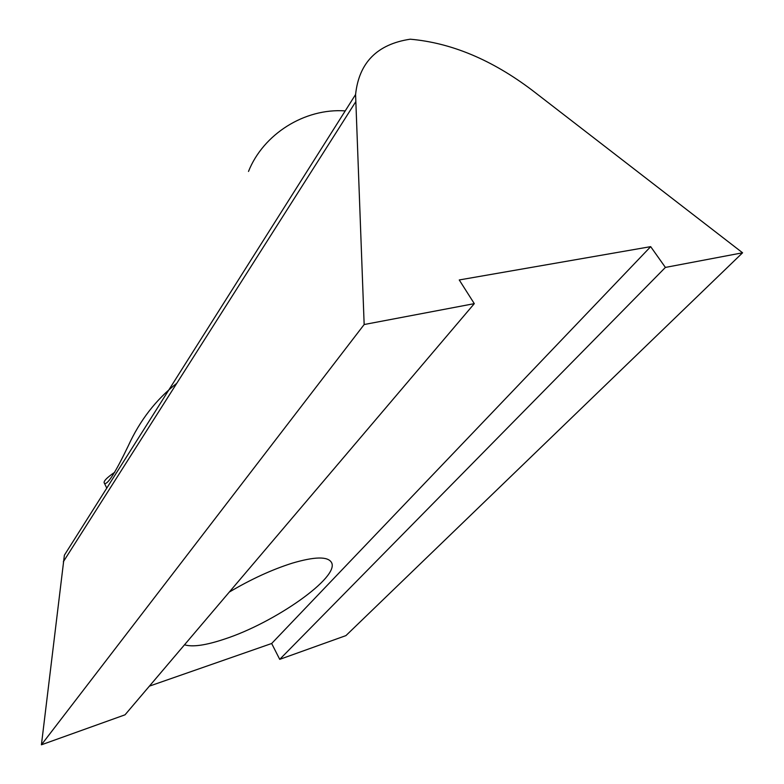 <?xml version="1.0" encoding="UTF-8"?>
<svg xmlns="http://www.w3.org/2000/svg" width="784" height="784" viewBox="0 0 784 784"><rect width="100%" height="100%" fill="white"/><g stroke="black" fill="none" stroke-linecap="round" stroke-linejoin="round"><path stroke-width="1.18" d="M176.763 383.317C156.055 399.507 139.866 420.42 128.184 446.037C115.434 472.576 107.535 485.022 104.478 483.375C102.9 481.729 106.359 477.985 114.856 472.154M184.514 644.791C192.452 647.251 205.761 645.359 224.44 639.107C274.89 622.77 340.325 576.799 331.446 562.412C327.781 556.297 314.688 556.552 292.187 563.186C271.999 569.586 251.037 579.209 229.31 592.067M532.434 90.444C492.146 59.907 451.417 42.826 410.257 39.2C377.192 44.178 358.974 62.622 355.583 94.521L364.158 324.527L474.3 303.643L459.248 279.957L650.681 246.646L665.4 267.422L742.585 252.791L532.434 90.444M149.411 686.127L271.666 643.497L279.721 659.354L345.93 635.608L742.585 252.791M279.721 659.354L665.4 267.422M271.666 643.497L650.681 246.646M474.3 303.643L125.038 714.812L41.415 744.8L64.386 555.18L355.583 94.521M41.415 744.8L364.158 324.527M63.328 561.775L355.524 102.087M106.771 488.138L104.478 483.375M345.234 110.897C304.574 107.996 263.267 134.191 248.499 171.441"/></g></svg>
